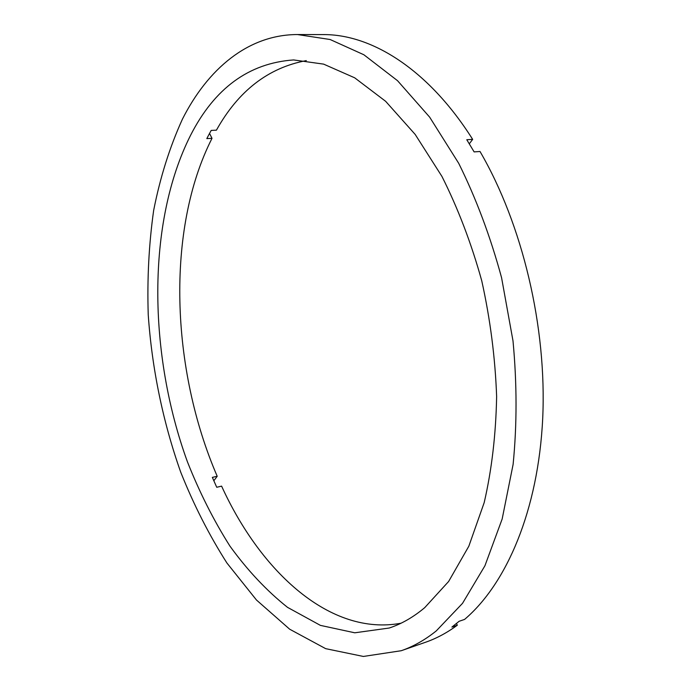 <?xml version="1.0" encoding="UTF-8"?>
<svg xmlns="http://www.w3.org/2000/svg" width="691" height="691" viewBox="0 0 691 691"><rect width="100%" height="100%" fill="white"/><g stroke="black" fill="none" stroke-linecap="round" stroke-linejoin="round"><path stroke-width="1.04" d="M306.303 60.609C268.298 67.692 238.343 90.875 216.421 130.167L211.204 130.409L208.976 134.469L206.816 138.606L212.007 138.338L209.537 133.423M213.813 480.763L217.207 476.28C170.858 369.037 165.745 229.412 212.007 138.338M217.207 476.28L212.344 477.377L216.732 487.267L221.604 486.136C260.757 572.053 330.402 636.42 401.039 623.213M424.732 607.639C413.425 617.141 401.592 623.938 389.24 628.024L354.785 632.801L320.417 625.381L287.508 607.346C266.622 590.719 247.43 570.3 229.93 546.097C213.579 520.237 199.405 492.13 187.416 461.787C148.263 354.129 146.552 222.588 190.526 135.384C214.521 88.267 248.872 63.114 293.58 59.936L323.613 64.125L354.673 77.807L385.621 101.292L415.17 134.417L441.929 176.412C458.003 208.362 471.271 243.128 481.731 280.727C490.273 319.233 495.231 357.843 496.63 396.565C495.905 434.492 491.759 469.837 484.192 502.599L468.835 546.201L448.632 581.477L424.732 607.639M182.45 119.102C207.689 69.135 247.965 34.593 297.476 34.55L330.117 39.508L363.872 54.762L397.532 80.692L429.655 117.142L458.694 163.292C476.099 198.369 490.385 236.503 501.571 277.696L513.007 340.913C517.006 383.635 517.041 424.801 513.111 464.404L502.167 518.984L484.927 565.774L462.529 603.329L436.271 630.9C425.034 639.926 413.356 646.534 401.238 650.723L363.362 656.45L325.668 648.659L289.667 629.207L256.491 600.038L226.933 563.027C209.148 535.128 193.748 504.845 180.722 472.169C162.946 422.046 151.942 368.536 148.237 314.785C147.088 279.052 148.893 244.251 153.661 210.375C160.148 177.423 169.744 146.993 182.45 119.102M297.476 34.55L323.155 34.593C371.603 34.179 428.489 69.394 472.661 139.375L466.779 139.729L474.13 151.899L480.02 151.502C522.508 224.411 546.996 327.145 542.694 418.634C538.237 510.191 506.684 583.653 464.585 619.412L459.144 621.278L451.905 627.074L457.321 625.208L456.466 623.515M469.31 143.797L472.661 139.375M457.321 625.208C447.042 632.792 436.436 638.475 425.483 642.276L401.238 650.723"/></g></svg>
